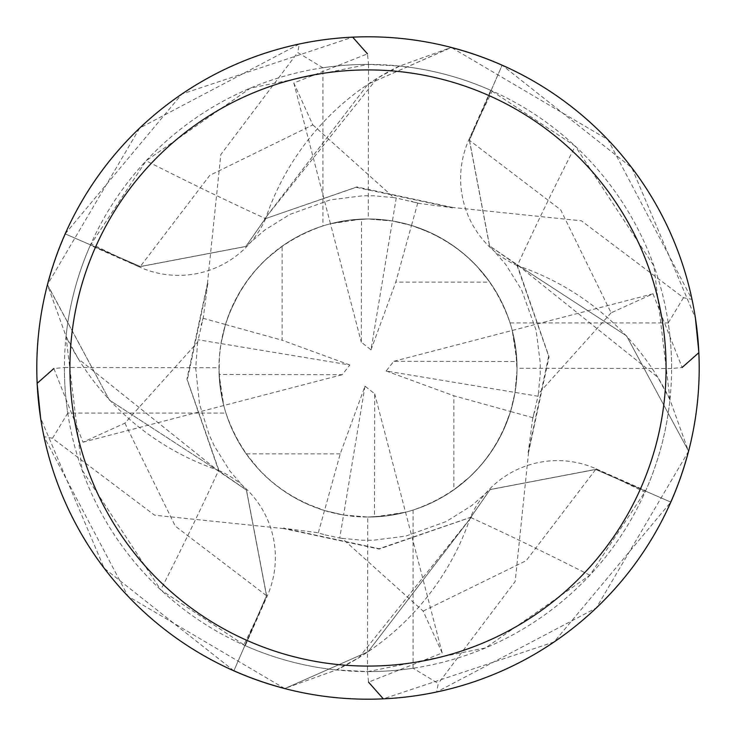 <?xml version="1.0" encoding="UTF-8"?>
<svg xmlns="http://www.w3.org/2000/svg" width="736" height="736" viewBox="0 0 736 736"><rect width="100%" height="100%" fill="white"/><g stroke="black" fill="none" stroke-linecap="round" stroke-linejoin="round"><path stroke-width="0.55" stroke-dasharray="3.68 2.76" d="M452.088 208.086L452.355 207.423L581.412 220.809L683.486 297.721L692.006 299.359L607.945 139.702L451.361 47.472L368 84.189L264.702 218.868L265.116 219.457L264.702 218.868L368 84.189L450.8 47.61A330.924 330.924 0 0 1 502.016 65.43L469.476 140.3L489.587 245.916L517.049 264.583L657.708 377.182A263.506 263.506 0 0 1 669.972 399.409A303.6 303.6 0 0 1 669.944 399.666A303.6 303.6 0 0 1 645.684 490.728L589.876 575.23L485.512 647.928L367.991 671.6A303.6 303.6 0 0 1 64.4 368A303.6 303.6 0 0 1 368 64.4A303.6 303.6 0 0 1 671.6 368A303.6 303.6 0 0 1 367.485 671.6L367.752 517.04L386.915 515.835L405.527 512.238L374.486 516.902L374.688 393.778L364.992 386.152L340.225 453.864L324.512 510.554L343.583 515.025L368 517.04A149.04 149.04 0 0 1 218.96 368A149.04 149.04 0 0 1 368 218.96A149.04 149.04 0 0 1 517.04 368A149.04 149.04 0 0 1 367.752 517.04M527.914 452.088L528.577 452.355L549.065 356.859L517.132 264.702L516.543 265.116L517.132 264.702L626.529 335.846L688.39 450.8A330.924 330.924 0 0 1 670.57 502.016L595.7 469.476L490.084 489.587L471.095 516.847L490.084 489.587L595.7 469.476L670.818 502.127L554.07 641.985L383.327 698.841A331.2 331.2 0 0 0 436.641 692.006L596.298 607.945L688.528 451.361L669.944 399.666L657.708 377.182A263.506 263.506 0 0 0 517.353 265.632A4859.753 1086.64 -42.7 0 1 575.23 146.124L490.728 90.316A303.6 303.6 0 0 0 399.666 66.056A303.6 303.6 0 0 0 399.409 66.028L368.009 64.4L250.488 88.072L146.124 160.77L90.316 245.272L140.042 267.251A4829.577 1079.896 -132.7 0 1 90.997 243.745M283.995 527.712L283.645 528.577L379.141 549.065L471.298 517.132L470.764 516.368L471.298 517.132L368 651.811L285.2 688.39A330.924 330.924 0 0 1 233.984 670.57L266.524 595.7L246.413 490.084L218.951 471.417L78.292 358.818A263.506 263.506 0 0 1 66.028 336.591L82.064 470.028L160.77 589.876L245.272 645.684L267.251 595.958A4829.577 1079.896 137.3 0 1 243.745 645.003M669.972 399.409L653.936 265.972L575.23 146.124M368 36.8A331.2 331.2 0 0 1 699.2 368A331.2 331.2 0 0 1 368 699.2A331.2 331.2 0 0 1 36.8 368A331.2 331.2 0 0 1 368 36.8M453.854 489.826L470.184 476.496L479.964 466.376L488.732 455.382L496.432 443.615L502.992 431.176L510.554 411.488L453.864 395.775L453.854 489.826A149.04 149.04 0 0 1 374.486 516.902M510.554 411.488L515.025 392.417L517.022 370.217L515.688 347.972L512.238 330.473L516.902 361.514L393.778 361.312L386.152 371.008L538.025 396.253L532.616 418.904L528.282 452.235L548.67 356.132L516.847 264.905L489.587 245.916L469.476 140.3L502.127 65.182L631.828 167.78L695.4 317.989M489.826 282.146L476.496 265.816L466.376 256.036L455.382 247.268L443.615 239.568L431.176 233.008L411.488 225.446L395.775 282.136L489.826 282.146A149.04 149.04 0 0 1 516.902 361.514M411.488 225.446L392.417 220.975L368 218.96L349.085 220.165L330.473 223.762L361.514 219.098L361.312 342.222L371.008 349.848L396.253 197.975L418.904 203.384L452.235 207.718L356.132 187.33L264.583 218.951L377.182 78.292A263.506 263.506 0 0 1 399.409 66.028M66.028 336.591A303.6 303.6 0 0 1 66.056 336.334L78.292 358.818A263.506 263.506 0 0 0 218.647 470.368A4859.753 1086.64 137.3 0 1 160.77 589.876M218.647 470.368A95.22 95.22 0 0 1 267.251 595.958M283.645 528.577L154.588 515.191L52.514 438.279L43.994 436.641L128.055 596.298L284.639 688.528L336.334 669.944A303.6 303.6 0 0 1 245.272 645.684M364.992 386.152L343.583 515.025L324.484 510.545C275.733 494.141 242.88 461.656 225.943 413.089L67.767 413.089A303.6 303.6 0 0 1 64.4 367.485L53.857 368.534L83.002 442.189L124.89 423.163L197.662 342.111L203.384 317.096L207.718 283.765L187.33 379.868L219.153 471.095L246.413 490.084L266.524 595.7L233.984 670.57L266.625 595.746L246.514 490.185L219.236 471.215M417.735 203.016L411.516 225.455C460.267 241.859 493.12 274.344 510.057 322.911L668.233 322.911A303.6 303.6 0 0 1 671.6 368.515L682.143 367.466L652.998 293.811L611.11 312.837L560.685 209.824L469.375 140.254L502.016 65.43A330.915 330.915 0 0 0 450.8 47.61L399.666 66.056L377.182 78.292A263.506 263.506 0 0 0 265.632 218.647A4859.753 1086.64 -132.7 0 1 146.124 160.77M265.632 218.647A95.22 95.22 0 0 1 140.042 267.251M225.446 324.512L282.136 340.225L282.146 246.174L265.816 259.504L256.036 269.624L247.268 280.618L239.568 292.385L230.184 311.264L225.446 324.512L220.975 343.583L225.455 324.484C241.859 275.733 274.344 242.88 322.911 225.943L322.911 67.767L297.721 52.514L299.359 43.994L139.702 128.055L47.472 284.639L109.425 400.099L218.868 471.298L219.457 470.884L218.868 471.298L109.471 400.154L47.61 285.2L66.056 336.334A303.6 303.6 0 0 1 90.316 245.272M47.472 284.639A331.191 331.191 0 0 1 65.182 233.873L140.3 266.524L65.43 233.984A330.915 330.915 0 0 0 47.61 285.2A330.924 330.924 0 0 1 65.43 233.984L140.254 266.625L245.815 246.514L264.785 219.236M517.353 265.632A95.22 95.22 0 0 1 468.749 140.042L490.728 90.316M469.375 140.254L489.486 245.815L516.764 264.785M589.876 575.23A4859.753 1086.64 47.3 0 0 470.368 517.353A95.22 95.22 0 0 1 595.958 468.749L645.684 490.728M470.368 517.353A263.506 263.506 0 0 1 336.591 669.972L367.991 671.6A303.6 303.6 0 0 0 413.089 668.233L438.279 683.486L436.641 692.006M336.591 669.972A303.6 303.6 0 0 1 336.334 669.944L358.818 657.708L471.417 517.049L379.123 548.716L283.765 528.282L317.096 532.616L324.999 534.86L317.096 532.616M517.049 264.583L626.575 335.901L688.39 450.8A330.915 330.915 0 0 1 670.57 502.016L595.746 469.375L490.185 489.486L471.215 516.764M208.086 283.912L207.423 283.645L186.935 379.141L218.951 471.417M284.639 688.528A331.191 331.191 0 0 1 233.873 670.818L233.984 670.57A330.915 330.915 0 0 0 285.2 688.39L368 651.811L471.417 517.049M452.355 207.414L356.859 186.935L264.583 218.951M322.911 67.767A303.6 303.6 0 0 1 368.515 64.4L367.466 53.857L293.811 83.002L312.837 124.89L209.824 175.315L140.291 266.524L245.916 246.413L264.905 219.153L245.916 246.413L140.254 266.625M367.485 671.6L368.534 682.143L442.189 652.998L374.688 393.778M282.146 246.174A149.04 149.04 0 0 1 361.514 219.098M225.943 413.089A149.04 149.04 0 0 1 218.96 367.752L220.147 386.805L223.762 405.545L220.975 392.454L219.107 374.707L219.374 356.859L220.975 343.574L219.374 356.868L219.107 374.698L220.975 392.435L223.762 405.527L219.098 374.486L342.222 374.688L349.848 364.992L197.975 339.747M340.225 453.864L246.174 453.854A149.04 149.04 0 0 1 219.098 374.486M246.174 453.854L259.504 470.184L269.624 479.964L280.618 488.732L292.385 496.432L304.824 502.992L324.512 510.554M653.007 293.811L393.778 361.312M386.152 371.008L453.864 395.775M293.811 82.993L330.455 223.762L349.076 220.165L368 218.96A149.04 149.04 0 0 1 368.248 218.96L349.076 220.165L330.455 223.762L361.312 342.222M371.008 349.848L395.775 282.136M82.993 442.189L342.222 374.688M349.848 364.992L282.136 340.225M322.911 225.943A149.04 149.04 0 0 1 517.04 368A149.04 149.04 0 0 1 368 517.04L343.574 515.025L339.747 538.025L324.999 534.86M532.984 417.735L510.545 411.516C494.141 460.267 461.656 493.12 413.089 510.057A149.04 149.04 0 0 1 368 517.04L386.924 515.835L405.545 512.238L386.924 515.835L368 517.04A149.04 149.04 0 0 1 218.96 368A149.04 149.04 0 0 1 368 218.96L392.426 220.975L411.516 225.455M299.359 43.994A331.2 331.2 0 0 1 352.673 37.159L181.93 94.015L65.182 233.873M207.423 283.645L220.809 154.588L297.721 52.514M233.873 670.818L104.172 568.22L40.6 418.011M37.196 384.266L37.159 383.327A331.2 331.2 0 0 0 43.994 436.641A331.2 331.2 0 0 1 37.159 383.327M611.11 312.837L538.338 393.889L538.025 396.253M698.804 351.734L698.841 352.673A331.2 331.2 0 0 0 692.006 299.359A331.2 331.2 0 0 1 698.841 352.673M528.577 452.355L515.191 581.412L438.279 683.486M442.189 653.007L423.163 611.11L342.111 538.338L339.747 538.025M312.837 124.89L393.889 197.662L396.253 197.975M203.016 318.265L225.455 324.484M671.6 368.515L517.04 368.248L515.853 349.195L512.238 330.455L516.221 352.397L517.022 370.217L515.025 392.426L510.545 411.516M368.515 64.4L368.248 218.96M688.528 451.361A331.191 331.191 0 0 1 670.818 502.127M451.361 47.472A331.191 331.191 0 0 1 502.127 65.182M668.233 322.911L683.486 297.721M413.089 510.057L413.089 668.233M324.484 510.545L318.265 532.984M510.057 322.911A149.04 149.04 0 0 1 517.04 368.248M67.767 413.089L52.514 438.279M64.4 367.485L218.96 367.752M468.749 140.042A4829.577 1079.896 -42.7 0 1 492.255 90.997M595.958 468.749A4829.577 1079.896 47.3 0 1 645.003 492.255M124.89 423.163L175.315 526.176L266.625 595.746M423.163 611.11L526.176 560.685L595.746 469.375M197.653 342.111L195.693 368.166L199.548 404.257L209.236 434.948L214.461 446.218L229.945 471.104L246.514 490.185M538.347 393.889L540.196 374.063L540.233 362.774L536.121 330.262L521.566 289.837L505.715 264.445L489.486 245.815M342.111 538.347L361.937 540.196L373.226 540.233L405.738 536.121L446.163 521.566L471.555 505.715L490.185 489.486M393.889 197.653L374.063 195.804L362.774 195.767L330.262 199.879L289.837 214.434L264.445 230.285L245.815 246.514M203.375 317.096L201.14 324.999M532.625 418.904L534.86 411.001M418.904 203.375L411.001 201.14"/><path stroke-width="1.1" d="M368 36.8A331.2 331.2 0 0 1 699.2 368A331.2 331.2 0 0 1 368 699.2A331.2 331.2 0 0 1 36.8 368A331.2 331.2 0 0 1 368 36.8M368 69.92A298.08 298.08 0 0 1 666.08 368A298.08 298.08 0 0 1 368 666.08A298.08 298.08 0 0 1 69.92 368A298.08 298.08 0 0 1 368 69.92M352.673 37.159L367.466 53.857M37.159 383.327L53.857 368.534M40.6 418.011L37.196 384.266M698.841 352.673L682.143 367.466M695.4 317.989L698.804 351.734M383.327 698.841L368.534 682.143"/></g></svg>
